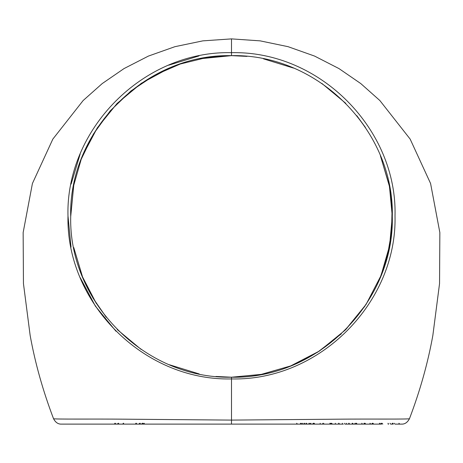 <?xml version="1.0" encoding="UTF-8"?>
<svg xmlns="http://www.w3.org/2000/svg" width="463" height="463" viewBox="0 0 463 463"><rect width="100%" height="100%" fill="white"/><g stroke="black" fill="none" stroke-linecap="round" stroke-linejoin="round"><path stroke-width="0.69" d="M139.699 423.275L138.859 424.114M131.695 424.114L129.495 424.114M118.163 423.275L117.324 424.114M143.258 423.275L144.005 424.114L143.165 423.275M99.018 424.114L107.723 424.114M89.226 424.114L80.973 424.114M291.088 424.114L231.459 424.114L231.5 420.097L124.802 419.183C92.351 418.876 54.738 419.362 53.546 418.72C55.554 422.464 58.159 424.258 61.365 424.114L68.605 424.114M192.128 424.114L192.689 424.114M381.39 423.275L381.772 424.114L380.933 423.275M372.64 423.275L373.016 424.114L372.183 423.275M364.746 423.275L365.122 424.114L364.283 423.275M356.608 423.275L356.985 424.114L356.145 423.275M349.108 423.275L349.484 424.114L348.645 423.275M338.997 423.275L339.373 424.114L338.54 423.275M330.281 423.275L330.657 424.114L329.818 423.275M306.628 423.275L307.01 424.114L306.17 423.275M250.859 424.114L264.79 424.114M362.517 424.114L344.883 424.114L355.74 424.114L356.116 423.275M343.378 424.114L326.039 424.114L333.169 424.114L326.039 424.114L331.363 424.114L331.074 423.275M323.608 423.275L323.99 424.114L314.649 424.114L322.48 424.114L314.649 424.114L314.267 423.275M313.138 424.114L305.186 424.114L313.138 424.114L313.515 423.275M303.682 424.114L295.764 424.114L303.682 424.114L304.058 423.275M325.24 424.114L339.229 424.114M203.766 424.114L246.177 424.114M213.64 424.114L227.57 424.114L213.64 424.114M231.459 424.114L66.221 424.114M170.604 424.114L174.921 424.114M381.124 424.114L361.018 424.114M238.017 424.114L273.303 424.114M267.273 424.114L255.235 424.114M316.86 424.114L320.691 424.114M387.965 423.275L388.631 424.114L388.058 424.114M373.016 424.114L380.835 424.114L381.211 423.275M355.011 423.275L354.629 424.114L380.233 424.114L379.654 423.275M370.093 423.275L370.585 424.114L365.122 424.114M361.869 423.275L362.309 424.114L356.985 424.114M352.546 424.114L352.169 423.275L352.563 424.114L349.484 424.114M313.74 423.275L313.966 424.114L315.28 424.114L296.146 424.114M301.164 423.275L301.349 424.114L309.11 424.114L308.896 423.275M284.259 424.114L283.773 424.114M147.876 424.114L155.232 424.114M81.471 424.114L89.776 424.114M73.333 424.114L78.976 424.114M247.034 56.393L231.5 55.641L231.5 52.672C320.512 50.739 397.399 129.964 395.014 215.984C397.132 301.65 320.518 381.032 231.5 378.925C142.5 381.008 65.862 301.702 67.986 215.937C65.561 130.172 142.523 50.612 231.5 52.672L231.5 38.886L202.823 40.866L174.921 46.682L148.432 56.075L124.026 68.582L102.207 83.583L83.149 100.523L52.846 139.097L32.422 183.481L23.15 232.548L23.451 283.593L30.153 335.438C35.124 363.056 42.926 390.818 53.546 418.731C55.496 422.43 58.107 424.224 61.365 424.114L63.275 424.114M107.619 424.114L73.93 424.114M130.19 424.114L127.973 424.114M150.22 424.114L148.004 424.114M172.039 424.114L169.533 424.114M151.442 424.114L157.952 424.114M176.577 424.114L187.353 424.114M176.345 424.114L195.797 424.114M30.153 335.438L30.153 335.449C35.13 363.067 42.926 390.824 53.546 418.731C54.721 419.362 92.143 418.876 124.478 419.183L231.5 420.097L338.198 419.183C370.649 418.876 408.262 419.362 409.454 418.72C407.446 422.464 404.841 424.258 401.635 424.114L394.98 424.114L394.227 423.275M302.999 424.114L276.394 424.114M303.039 424.102L302.536 424.114M315.124 424.114L325.911 424.114M291.111 424.108L290.816 424.114M341.306 333.881L317.659 352.181L290.758 365.897L261.838 374.324L231.5 377.212C319.152 379.11 394.476 300.967 392.288 216.586C394.638 131.949 319.186 53.772 231.5 55.641C143.848 53.65 68.316 132.146 70.712 216.539C68.518 301.025 143.86 379.087 231.5 377.212L260.756 374.532L290.683 365.926L319.487 351.006L345.195 330.119L366.077 304.411L380.997 275.612L389.603 245.685L392.288 216.429L389.47 186.473L380.441 155.852M365.452 127.493L356.788 115.657M345.82 103.365L321.854 83.427M263.511 58.859L293.513 68.078L263.522 58.859M231.5 420.097L231.5 377.212L215.926 376.46M199.2 373.936L169.487 364.775M141.088 349.386L117.313 329.621M106.258 317.259L93.011 298.114L82.825 277.65M82.634 277.187L73.756 247.572M70.712 216.175L73.658 185.802M73.767 185.235L81.216 159.272L93.416 134.056L110.211 110.871L130.994 90.922L154.752 75.139L180.252 64.027L206.209 57.643L231.5 55.641L199.837 58.789M380.366 155.666L389.233 185.223M389.285 185.489L392.097 208.645L391.519 232.131L387.56 255.142L380.256 277.453M364.867 306.24L345.913 329.396M231.5 38.886L260.177 40.866L288.079 46.682L314.568 56.075L338.974 68.582L360.793 83.583L379.851 100.523L410.154 139.097L430.578 183.481L439.85 232.548L439.549 283.593L432.847 335.449C427.87 363.067 420.074 390.824 409.454 418.731C407.504 422.43 404.894 424.224 401.635 424.114M96.385 303.583L82.414 276.642L73.75 247.526M70.712 216.545L73.75 185.31M82.657 155.609L97.276 127.898L117.104 103.44L141.325 83.305L169.284 68.165M198.98 55.942L168.688 65.185M80.163 154.046L71.105 184.106M67.986 216.001L71.042 247.132M80.261 277.736L95.395 306.153L116.022 331.288M231.5 378.925L231.5 377.212M275.277 424.114L267.932 424.114M320.112 423.275L320.489 424.114M296.563 424.114L291.227 424.114M302.455 423.275L301.708 424.114L302.547 423.275M310.887 423.275L310.141 424.114L309.759 423.275M320.101 424.015L319.754 424.114M350.74 424.114L347.1 424.114M364.734 424.015L364.387 424.114L364.011 423.275M99.371 424.114L105.402 424.114M99.163 424.114L105.257 424.114M123.245 423.275L122.869 424.114L123.615 423.275M144.381 423.275L144.005 424.114M153.618 424.114L157.461 424.114M142.129 423.275L141.753 424.114L142.5 423.275M139.78 424.114L140.156 423.275M118.239 424.114L118.621 423.275M313.133 423.275L312.756 424.114M300.603 423.275L300.221 424.114M335.623 424.114L335.31 423.275M342.713 424.114L342.377 423.275M346.648 424.114L346.295 423.275M304.81 423.275L305.186 424.114M364.323 423.275L363.941 424.114L356.197 424.114L355.792 423.275M362.188 424.114L361.806 423.275M372.171 423.275L371.795 424.114L365.625 424.114L365.162 423.275M370.354 424.114L369.972 423.275M322.856 423.275L322.48 424.114M373.589 424.114L373.068 423.275M379.839 424.114L379.457 423.275M382.791 424.114L382.195 423.275M344.507 423.275L344.883 424.114M393.099 423.275L392.717 424.114L390.668 424.114L389.979 423.275M393.371 424.114L392.641 423.275M392.67 424.114L392.294 423.275M399.725 424.114L397.306 424.114L399.725 424.114L398.892 423.275M114.425 424.114L114.789 423.275M115.912 424.114L115.536 423.275M118.302 424.114L118.65 423.275M135.532 424.114L135.804 423.275M136.84 424.114L136.458 423.275M140.017 424.114L140.277 423.275M303.253 424.114L314.863 424.114M333.169 424.114L336.896 424.114M380.233 424.114L380.835 424.114M432.847 335.438C427.876 363.056 420.074 390.818 409.454 418.731M296.638 423.275L297.478 424.114M331.618 423.275L332.457 424.114M352.627 423.275L353.466 424.114M310.974 423.275L310.141 424.114M364.757 424.027L364.387 424.114M122.869 424.114L123.702 423.275M141.753 424.114L142.592 423.275"/></g></svg>
